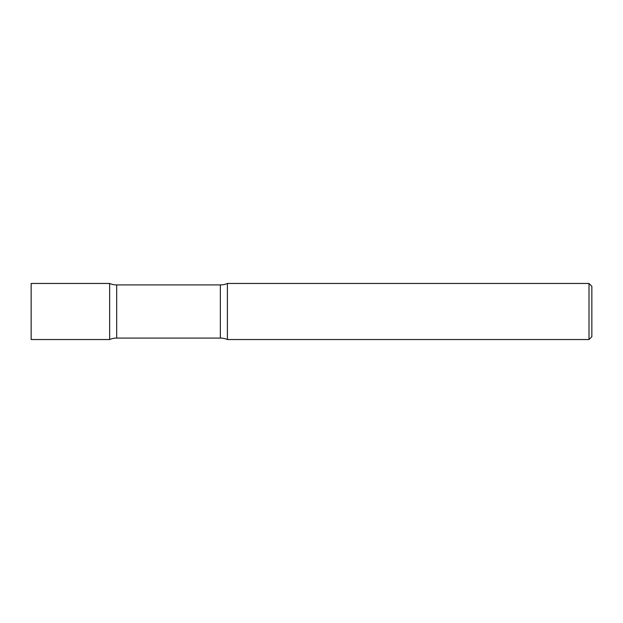 <?xml version="1.0" encoding="UTF-8"?>
<svg xmlns="http://www.w3.org/2000/svg" width="623" height="623" viewBox="0 0 623 623"><rect width="100%" height="100%" fill="white"/><g stroke="black" fill="none" stroke-linecap="round" stroke-linejoin="round"><path stroke-width="0.93" d="M116.696 284.921A17.802 17.802 0 0 1 109.648 283.465L109.648 339.535L109.648 283.465L31.15 283.465L31.15 339.535L109.648 339.535A17.802 17.802 0 0 1 116.696 338.079L116.696 284.921L220.355 284.921A17.802 17.802 0 0 0 227.403 283.465L227.403 339.535L227.403 283.465L589 283.465L589 339.535L227.403 339.535A17.802 17.802 0 0 0 220.355 338.079L116.696 338.079M589 283.465L591.85 286.315L591.85 336.685L589 339.535M220.355 338.079L220.355 284.921"/></g></svg>
